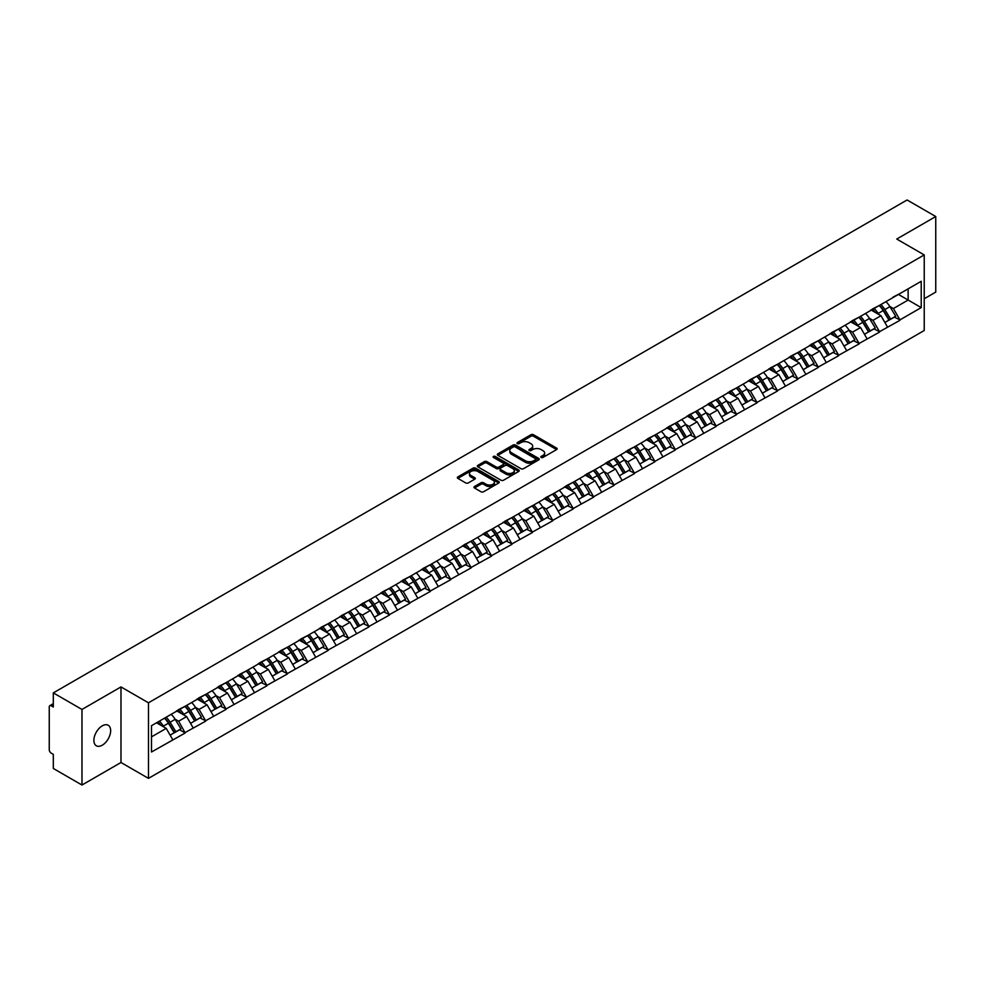 <?xml version="1.0" encoding="UTF-8"?>
<svg xmlns="http://www.w3.org/2000/svg" width="985" height="985" viewBox="0 0 985 985"><rect width="100%" height="100%" fill="white"/><g stroke="black" fill="none" stroke-linecap="round" stroke-linejoin="round"><path stroke-width="1.48" d="M541.171 457.459A1.268 0.739 0 0 0 542.969 457.459L556.623 449.566A1.822 1.047 0 0 0 557.153 448.828A1.822 1.047 0 0 0 556.623 448.089L533.488 434.73A1.822 1.047 0 0 0 530.927 434.73L517.273 442.622A1.268 0.739 0 0 0 519.07 443.656L520.831 442.634A5.811 3.361 0 0 1 529.056 442.634L530.989 443.742A5.811 3.361 0 0 1 532.688 446.119A5.811 3.361 0 0 1 530.989 448.495L529.216 449.517A1.268 0.739 0 0 0 531.013 450.551L532.787 449.529A5.811 3.361 0 0 1 541.011 449.529L542.932 450.65A5.811 3.361 0 0 1 544.643 453.026A5.811 3.361 0 0 1 542.932 455.39L541.171 456.412A1.268 0.739 0 0 0 541.171 457.459L541.171 456.412M102.268 725.846A11.845 6.846 -60 0 1 108.19 725.255A11.845 6.846 -60 0 1 110.012 734.761A11.845 6.846 -60 0 1 102.268 745.202A11.845 6.846 -60 0 1 96.345 745.78A11.845 6.846 -60 0 1 94.523 736.288A11.845 6.846 -60 0 1 102.268 725.846M474.511 486.516A1.822 1.047 0 0 0 473.982 487.255A1.822 1.047 0 0 0 474.511 487.994L481 491.749A1.822 1.047 0 0 0 483.573 491.749L498.73 482.995A1.822 1.047 0 0 0 499.272 482.244A1.822 1.047 0 0 0 498.73 481.505L475.607 468.158A1.822 1.047 0 0 0 473.034 468.158L457.877 476.912A1.822 1.047 0 0 0 457.335 477.651A1.822 1.047 0 0 0 457.877 478.39L465.708 482.921A1.822 1.047 0 0 0 468.281 482.921L474.77 479.166A1.822 1.047 0 0 0 475.299 478.427A1.822 1.047 0 0 0 474.77 477.688L470.879 475.447A4.863 2.807 0 0 1 469.463 473.453A4.863 2.807 0 0 1 472.455 470.867A4.863 2.807 0 0 1 477.762 471.47L492.98 480.261A4.863 2.807 0 0 1 494.408 482.244A4.863 2.807 0 0 1 491.404 484.842A4.863 2.807 0 0 1 486.11 484.238L483.573 482.773A1.822 1.047 0 0 0 481 482.773L474.511 486.516L474.511 487.994L481 484.275L481 482.773M120.983 686.927L81.977 709.446L53.313 692.898L907.087 199.98L935.75 216.528L896.744 239.047L924.225 254.918L148.476 702.797L120.983 686.927L120.983 762.501L148.476 778.372L148.476 702.797M520.966 468.675A1.822 1.047 0 0 0 523.527 468.675L538.697 459.921A1.822 1.047 0 0 0 539.226 459.182A1.822 1.047 0 0 0 538.697 458.431L515.561 445.085A1.822 1.047 0 0 0 513 445.085L497.831 453.839A1.822 1.047 0 0 0 497.302 454.577A1.822 1.047 0 0 0 497.831 455.316L520.966 468.675M493.904 457.729A1.268 0.739 0 0 1 495.196 457.902L495.196 456.4L518.713 469.968A1.822 1.047 0 0 1 519.243 470.719A1.822 1.047 0 0 1 518.713 471.458L503.557 480.212A1.822 1.047 0 0 1 500.983 480.212L477.848 466.853L477.848 465.376A1.822 1.047 0 0 0 477.319 466.114A1.822 1.047 0 0 0 477.848 466.853M477.848 465.376L484.337 461.62A1.822 1.047 0 0 1 486.91 461.62L496.292 467.038A1.822 1.047 0 0 0 498.866 467.038L503.163 464.551A1.822 1.047 0 0 0 503.704 463.812A1.822 1.047 0 0 0 503.163 463.073L493.399 457.434A1.268 0.739 0 0 1 495.196 456.4M148.476 778.372L924.225 330.504L924.225 254.918M164.532 718.163A12.399 7.166 -120 0 1 168.78 723.125L174.567 732.668L179.602 729.762L185.192 732.988L178.654 721.205L175.022 719.112M185.192 732.988L151.493 751.998L151.493 725.699L921.221 281.291L921.221 307.603L899.945 319.879L893.407 308.539L889.775 306.446M879.285 305.51A12.399 7.166 -120 0 1 883.533 310.472L889.32 320.014L894.355 317.108L899.945 319.879M899.945 320.334L879.531 331.674L872.981 320.334L869.349 318.241M858.871 317.293A12.399 7.166 -120 0 1 863.119 322.255L868.893 331.81L873.929 328.892L879.531 331.674M879.531 332.117L859.105 343.457L852.554 332.117L848.935 330.024M838.444 329.088A12.399 7.166 -120 0 1 842.692 334.05L848.467 343.593L853.515 340.687L859.105 343.457M859.105 343.913L838.678 355.253L832.14 343.913L828.508 341.82M818.018 340.872A12.399 7.166 -120 0 1 822.266 345.846L828.053 355.388L833.088 352.47L838.678 355.253M838.678 355.708L818.264 367.036L811.714 355.708L808.094 353.615M797.604 352.667A12.399 7.166 -120 0 1 801.852 357.629L807.626 367.171L812.674 364.265L818.264 367.036M818.264 367.491L797.838 378.831L791.3 367.491L787.668 365.398M777.177 364.45A12.399 7.166 -120 0 1 781.425 369.424L787.212 378.966L792.248 376.061L797.838 378.831M797.838 379.287L777.424 390.626L770.873 379.287L767.241 377.193M756.763 376.245A12.399 7.166 -120 0 1 761.011 381.207L766.786 390.75L771.821 387.844L777.424 390.626M777.424 391.07L756.997 402.409L750.447 391.07L746.827 388.976M736.337 388.041A12.399 7.166 -120 0 1 740.585 393.003L746.371 402.545L751.407 399.639L756.997 402.409M756.997 402.865L736.571 414.205L730.033 402.865L726.401 400.772M715.923 399.824A12.399 7.166 -120 0 1 720.158 404.786L725.945 414.34L730.981 411.422L736.571 414.205M736.571 414.66L716.157 425.988L709.606 414.66L705.986 412.555M695.496 411.619A12.399 7.166 -120 0 1 699.744 416.581L705.519 426.123L710.567 423.218L716.157 425.988M716.157 426.443L695.73 437.783L689.192 426.443L685.56 424.35M675.07 423.402A12.399 7.166 -120 0 1 679.318 428.377L685.104 437.919L690.14 435.001L695.73 437.783M695.73 438.239L675.316 449.566L668.766 438.239L665.134 436.146M654.656 435.198A12.399 7.166 -120 0 1 658.903 440.16L664.678 449.702L669.714 446.796L675.316 449.566M675.316 450.022L654.89 461.362L648.339 450.022L644.719 447.929M634.229 446.993A12.399 7.166 -120 0 1 638.477 451.955L644.264 461.497L649.3 458.591L654.89 461.362M654.89 461.817L634.463 473.157L627.925 461.817L624.293 459.724M613.815 458.776A12.399 7.166 -120 0 1 618.051 463.738L623.837 473.292L628.873 470.374L634.463 473.157M634.463 473.6L614.049 484.94L607.499 473.6L603.879 471.507M593.389 470.571A12.399 7.166 -120 0 1 597.636 475.533L603.411 485.076L608.459 482.17L614.049 484.94M614.049 485.396L593.623 496.736L587.085 485.396L583.452 483.303M572.962 482.354A12.399 7.166 -120 0 1 577.21 487.329L582.997 496.871L588.033 493.953L593.623 496.736M593.623 497.191L573.208 508.519L566.658 497.191L563.038 495.098M552.548 494.15A12.399 7.166 -120 0 1 556.796 499.112L562.57 508.654L567.606 505.748L573.208 508.519M573.208 508.974L552.782 520.314L546.232 508.974L542.612 506.881M532.122 505.933A12.399 7.166 -120 0 1 536.369 510.907L542.156 520.449L547.192 517.544L552.782 520.314M552.782 520.769L532.356 532.109L525.818 520.769L522.185 518.676M511.707 517.728A12.399 7.166 -120 0 1 515.943 522.69L521.73 532.232L526.766 529.327L532.356 532.109M532.356 532.553L511.941 543.892L505.391 532.553L501.771 530.459M491.281 529.524A12.399 7.166 -120 0 1 495.529 534.486L501.303 544.028L506.352 541.122L511.941 543.892M511.941 544.348L491.515 555.688L484.977 544.348L481.345 542.255M470.855 541.307A12.399 7.166 -120 0 1 475.102 546.269L480.889 555.823L485.925 552.905L491.515 555.688M491.515 556.131L471.101 567.471L464.551 556.131L460.931 554.038M450.44 553.102A12.399 7.166 -120 0 1 454.688 558.064L460.463 567.606L465.511 564.7L471.101 567.471M471.101 567.926L450.674 579.266L444.124 567.926L440.504 565.833M430.014 564.885A12.399 7.166 -120 0 1 434.262 569.859L440.049 579.402L445.085 576.484L450.674 579.266M450.674 579.722L430.248 591.049L423.71 579.722L420.078 577.629M409.6 576.681A12.399 7.166 -120 0 1 413.835 581.642L419.622 591.185L424.658 588.279L430.248 591.049M430.248 591.505L409.834 602.845L403.284 591.505L399.664 589.412M389.173 588.476A12.399 7.166 -120 0 1 393.421 593.438L399.196 602.98L404.244 600.074L409.834 602.845M409.834 603.3L389.407 614.64L382.869 603.3L379.237 601.207M368.747 600.259A12.399 7.166 -120 0 1 372.995 605.221L378.782 614.775L383.818 611.857L389.407 614.64M389.407 615.083L368.993 626.423L362.443 615.083L358.823 612.99M348.333 612.054A12.399 7.166 -120 0 1 352.581 617.016L358.355 626.558L363.403 623.653L368.993 626.423M368.993 626.879L348.567 638.218L342.017 626.879L338.397 624.785M327.906 623.837A12.399 7.166 -120 0 1 332.154 628.799L337.941 638.354L342.977 635.436L348.567 638.218M348.567 638.674L328.153 650.001L321.602 638.674L317.97 636.581M307.492 635.633A12.399 7.166 -120 0 1 311.74 640.595L317.515 650.137L322.551 647.231L328.153 650.001M328.153 650.457L307.726 661.797L301.176 650.457L297.556 648.364M287.066 647.416A12.399 7.166 -120 0 1 291.314 652.39L297.088 661.932L302.136 659.027L307.726 661.797M307.726 662.252L287.3 673.58L280.762 662.252L277.13 660.159M266.639 659.211A12.399 7.166 -120 0 1 270.887 664.173L276.674 673.715L281.71 670.81L287.3 673.58M287.3 674.036L266.886 685.375L260.335 674.036L256.716 671.942M246.225 671.007A12.399 7.166 -120 0 1 250.473 675.969L256.248 685.511L261.296 682.605L266.886 685.375M266.886 685.831L246.459 697.171L239.921 685.831L236.289 683.738M225.799 682.79A12.399 7.166 -120 0 1 230.047 687.752L235.834 697.306L240.869 694.388L246.459 697.171M246.459 697.614L226.045 708.954L219.495 697.614L215.863 695.521M205.385 694.585A12.399 7.166 -120 0 1 209.633 699.547L215.407 709.089L220.443 706.183L226.045 708.954M226.045 709.409L205.619 720.749L199.069 709.409L195.449 707.316M184.958 706.368A12.399 7.166 -120 0 1 189.206 711.342L194.981 720.885L200.029 717.966L205.619 720.749M205.619 721.205L185.192 732.532M178.26 709.791L185.192 706.233M178.654 721.205L186.633 716.587L176.561 710.776M193.183 727.927L186.633 716.587M198.675 697.996L205.619 694.45M199.069 709.409L207.059 704.804L196.975 698.981M213.597 716.132L207.059 704.804M219.101 686.213L226.045 682.654M219.495 697.614L227.473 693.009L217.402 687.185M234.024 704.349L227.473 693.009M239.527 674.417L246.459 670.859M239.921 685.831L247.9 681.214L237.816 675.402M254.45 692.553L247.9 681.214M259.942 662.622L266.886 659.076M260.335 674.036L268.326 669.431L258.242 663.607M274.864 680.77L268.326 669.431M280.368 650.839L287.3 647.28M280.762 662.252L288.74 657.635L278.669 651.824M295.291 668.975L288.74 657.635M300.782 639.043L307.726 635.497M301.176 650.457L309.167 645.852L299.083 640.028M315.705 657.18L309.167 645.852M321.208 627.26L328.153 623.702M321.602 638.674L329.581 634.057L319.509 628.233M336.131 645.397L329.581 634.057M341.635 615.465L348.567 611.919M342.017 626.879L350.007 622.274L339.923 616.45M356.558 633.601L350.007 622.274M362.049 603.67L368.993 600.124M362.443 615.083L370.434 610.478L360.35 604.655M376.972 621.818L370.434 610.478M382.475 591.886L389.407 588.328M382.869 603.3L390.848 598.683L380.776 592.871M397.398 610.023L390.848 598.683M402.89 580.091L409.834 576.545M403.284 591.505L411.274 586.9L401.19 581.076M417.812 598.24L411.274 586.9M423.316 568.308L430.248 564.75M423.71 579.722L431.689 575.105L421.617 569.293M438.239 586.444L431.689 575.105M443.742 556.513L450.674 552.967M444.124 567.926L452.115 563.321L442.031 557.498M458.665 574.649L452.115 563.321M464.157 544.73L471.101 541.171M464.551 556.131L472.541 551.526L462.458 545.702M479.079 562.866L472.541 551.526M484.583 532.934L491.515 529.376M484.977 544.348L492.956 539.731L482.884 533.919M499.506 551.071L492.956 539.731M504.997 521.139L511.941 517.593M505.391 532.553L513.382 527.948L503.298 522.124M519.92 539.288L513.382 527.948M525.424 509.356L532.356 505.798M525.818 520.769L533.796 516.152L523.725 510.341M540.346 527.492L533.796 516.152M545.85 497.56L552.782 494.014M546.232 508.974L554.223 504.369L544.139 498.545M560.773 515.697L554.223 504.369M566.264 485.777L573.208 482.219M566.658 497.191L574.649 492.574L564.565 486.75M581.187 503.914L574.649 492.574M586.691 473.982L593.623 470.436M587.085 485.396L595.063 480.791L584.979 474.967M601.613 492.118L595.063 480.791M607.105 462.199L614.049 458.641M607.499 473.6L615.49 468.995L605.406 463.172M622.027 480.335L615.49 468.995M627.531 450.404L634.463 446.845M627.925 461.817L635.904 457.2L625.832 451.389M642.454 468.54L635.904 457.2M647.958 438.608L654.89 435.062M648.339 450.022L656.33 445.417L646.246 439.593M662.88 456.757L656.33 445.417M668.372 426.825L675.316 423.267M668.766 438.239L676.757 433.622L666.673 427.81M683.294 444.961L676.757 433.622M688.798 415.03L695.73 411.484M689.192 426.443L697.171 421.839L687.087 416.015M703.721 433.166L697.171 421.839M709.212 403.247L716.157 399.688M709.606 414.66L717.597 410.043L707.513 404.219M724.135 421.383L717.597 410.043M729.639 391.451L736.571 387.905M730.033 402.865L738.011 398.26L727.94 392.436M744.562 409.588L738.011 398.26M750.053 379.656L756.997 376.11M750.447 391.07L758.438 386.465L748.354 380.641M764.988 397.805L758.438 386.465M770.479 367.873L777.424 364.315M770.873 379.287L778.864 374.669L768.78 368.858M785.402 386.009L778.864 374.669M790.906 356.077L797.838 352.531M791.3 367.491L799.278 362.886L789.194 357.062M805.828 374.226L799.278 362.886M811.32 344.294L818.264 340.736M811.714 355.708L819.705 351.091L809.621 345.279M826.243 362.431L819.705 351.091M831.746 332.499L838.678 328.953M832.14 343.913L840.119 339.308L830.047 333.484M846.669 350.635L840.119 339.308M852.16 320.716L859.105 317.158M852.554 332.117L860.545 327.512L850.461 321.689M867.096 338.852L860.545 327.512M872.587 308.921L879.531 305.362M872.981 320.334L880.972 315.717L870.888 309.906M887.51 327.057L880.972 315.717M893.013 297.125L899.945 293.579M893.407 308.539L908.133 300.043L908.133 288.851L921.221 281.291M898.443 294.441L921.221 307.603M924.225 298.75L935.75 292.102L935.75 216.528M81.977 709.446L81.977 785.02L53.313 768.472L53.313 754.338L51.208 753.131A2.783 1.601 -120 0 1 49.25 749.733L49.25 706.959A2.783 1.601 -120 0 1 49.829 705.679A2.783 1.601 -120 0 1 51.208 705.814L53.313 707.033L53.313 692.898M81.977 785.02L120.983 762.501M151.493 736.879L166.219 728.383L156.529 722.793M172.757 739.723L166.219 728.383M883.25 310.694L883.89 311.063M862.823 322.477L863.476 322.858M842.409 334.272L843.049 334.641M821.982 346.067L822.635 346.437M801.556 357.85L802.209 358.232M781.142 369.646L781.794 370.015M760.716 381.429L761.368 381.811M740.301 393.224L740.942 393.594M719.875 405.007L720.528 405.389M699.449 416.803L700.101 417.172M679.034 428.598L679.687 428.967M658.608 440.381L659.261 440.763M638.194 452.177L638.834 452.546M617.767 463.96L618.42 464.341M597.353 475.755L597.994 476.124M576.927 487.55L577.579 487.92M556.5 499.333L557.153 499.715M536.086 511.129L536.726 511.498M515.66 522.912L516.312 523.294M495.246 534.707L495.886 535.077M474.819 546.49L475.472 546.872M454.393 558.286L455.045 558.655M433.979 570.081L434.619 570.45M413.552 581.864L414.205 582.246M393.138 593.659L393.778 594.029M372.712 605.443L373.364 605.824M352.285 617.238L352.938 617.607M331.871 629.033L332.511 629.403M311.445 640.816L312.097 641.186M291.031 652.612L291.671 652.981M270.604 664.395L271.257 664.776M250.178 676.19L250.83 676.56M229.764 687.973L230.404 688.355M209.337 699.769L209.99 700.138M188.923 711.564L189.563 711.933M168.497 723.347L169.149 723.729M541.676 457.631L542.932 456.905A5.811 3.361 0 0 0 544.643 454.528L544.643 453.026M532.688 446.119L532.688 447.633A5.811 3.361 0 0 1 530.989 450.01L529.733 450.736M556.599 449.591L533.488 436.244A1.822 1.047 0 0 0 530.927 436.244L517.778 443.829M538.697 458.431L538.697 459.921L515.561 446.599A1.822 1.047 0 0 0 513 446.599L497.856 455.329L497.831 453.839M535.483 459.7A1.268 0.739 0 0 0 535.483 458.653L515.18 446.931A1.268 0.739 0 0 0 513.382 446.931L511.523 448.015A5.811 3.361 0 0 0 509.811 450.391A5.811 3.361 0 0 0 511.523 452.755L525.399 460.771A5.811 3.361 0 0 0 533.624 460.771L535.483 459.7L535.483 461.214A1.268 0.739 0 0 0 535.852 460.685L535.852 459.182M509.811 450.391L509.811 451.893A5.811 3.361 0 0 0 511.523 454.27L511.523 452.755M535.483 461.214L533.624 462.285A5.811 3.361 0 0 1 525.399 462.285L511.523 454.27M477.873 466.865L484.337 463.135L484.337 461.62M503.704 463.812L503.704 465.326A1.822 1.047 0 0 1 503.163 466.065L498.866 468.552A1.822 1.047 0 0 1 496.292 468.552L486.91 463.135A1.822 1.047 0 0 0 484.337 463.135M495.196 457.902L518.689 471.47M506.031 472.665A4.863 2.807 0 0 0 511.326 473.268A4.863 2.807 0 0 0 514.318 470.682A4.863 2.807 0 0 0 512.902 468.688L507.534 465.597A1.822 1.047 0 0 0 504.96 465.597L500.663 468.084A1.822 1.047 0 0 0 500.134 468.823A1.822 1.047 0 0 0 500.663 469.562L506.031 472.665L506.031 474.167A4.863 2.807 0 0 0 511.326 474.782A4.863 2.807 0 0 0 514.318 472.184L514.318 470.682M500.134 468.823L500.134 470.337A1.822 1.047 0 0 0 500.663 471.076L500.663 469.562M506.031 474.167L500.663 471.076M494.408 482.244L494.408 483.758A4.863 2.807 0 0 1 491.404 486.356A4.863 2.807 0 0 1 486.11 485.74L483.573 484.275A1.822 1.047 0 0 0 481 484.275M469.463 473.453L469.463 474.967A4.863 2.807 0 0 0 470.879 476.949L470.879 475.447M474.745 479.19L470.879 476.949M498.73 481.505L498.73 482.995L475.607 469.66A1.822 1.047 0 0 0 473.034 469.66L457.902 478.402L457.877 476.912M885.934 301.669A15.181 8.767 60 0 1 889.911 306.667L884.875 309.585A15.181 8.767 -120 0 0 880.898 304.574M884.875 309.585L890.649 319.128L895.697 316.222L889.911 306.667M889.32 320.014L890.649 319.128M894.355 317.108L895.697 316.222M872.217 309.13A12.399 7.166 60 0 1 875.64 312.651M874.151 308.465A15.181 8.767 60 0 1 878.128 313.476L878.706 314.412M884.912 322.563L888.95 320.113L883.176 310.558A15.181 8.767 -120 0 0 879.186 305.559M888.95 320.113L884.862 322.464M865.507 313.464A15.181 8.767 60 0 1 869.484 318.463L864.448 321.369A15.181 8.767 -120 0 0 860.471 316.37M864.448 321.369L870.235 330.911L875.271 328.005L869.484 318.463M868.893 331.81L870.235 330.911M873.929 328.892L875.271 328.005M851.791 320.925A12.399 7.166 60 0 1 855.214 324.434M853.736 320.26A15.181 8.767 60 0 1 857.713 325.259L858.28 326.207M864.485 334.346L868.524 331.896L862.749 322.354A15.181 8.767 -120 0 0 858.772 317.355M868.524 331.896L864.436 334.26M845.093 325.247A15.181 8.767 60 0 1 849.07 330.246L844.034 333.164A15.181 8.767 -120 0 0 840.045 328.153M844.034 333.164L849.809 342.706L854.845 339.8L849.07 330.246M848.467 343.593L849.809 342.706M853.515 340.687L854.845 339.8M831.377 332.721A12.399 7.166 60 0 1 834.788 336.23M833.31 332.056A15.181 8.767 60 0 1 837.287 337.055L837.853 337.99M844.071 346.141L848.11 343.691L842.323 334.149A15.181 8.767 -120 0 0 838.346 329.138M848.11 343.691L844.022 346.055M824.667 337.042A15.181 8.767 60 0 1 828.644 342.041L823.608 344.947A15.181 8.767 -120 0 0 819.631 339.948M823.608 344.947L829.382 354.502L834.43 351.583L828.644 342.041M828.053 355.388L829.382 354.502M833.088 352.47L834.43 351.583M810.95 344.504A12.399 7.166 60 0 1 814.373 348.013M812.884 343.839A15.181 8.767 60 0 1 816.861 348.85L817.439 349.786M823.645 357.924L827.683 355.474L821.909 345.932A15.181 8.767 -120 0 0 817.932 340.933M827.683 355.474L823.595 357.838M804.253 348.825A15.181 8.767 60 0 1 808.229 353.837L803.181 356.742A15.181 8.767 -120 0 0 799.204 351.743M803.181 356.742L808.968 366.285L814.004 363.379L808.229 353.837M807.626 367.171L808.968 366.285M812.674 364.265L814.004 363.379M790.524 356.299A12.399 7.166 60 0 1 793.947 359.808M792.469 355.634A15.181 8.767 60 0 1 796.446 360.633L797.013 361.581M803.231 369.72L807.269 367.27L801.482 357.727A15.181 8.767 -120 0 0 797.505 352.716M807.269 367.27L803.181 369.634M783.826 360.621A15.181 8.767 60 0 1 787.803 365.62L782.767 368.538A15.181 8.767 -120 0 0 778.79 363.527M782.767 368.538L788.542 378.08L793.59 375.162L787.803 365.62M787.212 378.966L788.542 378.08M792.248 376.061L793.59 375.162M770.11 368.082A12.399 7.166 60 0 1 773.533 371.591M772.043 367.417A15.181 8.767 60 0 1 776.02 372.428L776.599 373.364M782.804 381.503L786.843 379.065L781.068 369.51A15.181 8.767 -120 0 0 777.079 364.512M786.843 379.065L782.755 381.417M763.4 372.404A15.181 8.767 60 0 1 767.389 377.415L762.341 380.321A15.181 8.767 -120 0 0 758.364 375.322M762.341 380.321L768.128 389.863L773.163 386.957L767.389 377.415M766.786 390.75L768.128 389.863M771.821 387.844L773.163 386.957M749.683 379.878A12.399 7.166 60 0 1 753.106 383.387M751.629 379.213A15.181 8.767 60 0 1 755.606 384.212L756.172 385.16M762.378 393.298L766.416 390.848L760.642 381.306A15.181 8.767 -120 0 0 756.665 376.307M766.416 390.848L762.328 393.212M742.986 384.199A15.181 8.767 60 0 1 746.962 389.198L741.927 392.116A15.181 8.767 -120 0 0 737.937 387.105M741.927 392.116L747.701 401.658L752.737 398.753L746.962 389.198M746.371 402.545L747.701 401.658M751.407 399.639L752.737 398.753M729.269 391.673A12.399 7.166 60 0 1 732.68 395.182M731.202 391.008A15.181 8.767 60 0 1 735.179 396.007L735.746 396.943M741.964 405.094L746.002 402.643L740.215 393.101A15.181 8.767 -120 0 0 736.238 388.09M746.002 402.643L741.914 404.995M722.559 395.995A15.181 8.767 60 0 1 726.536 400.993L721.5 403.899A15.181 8.767 -120 0 0 717.523 398.9M721.5 403.899L727.287 413.454L732.323 410.536L726.536 400.993M725.945 414.34L727.287 413.454M730.981 411.422L732.323 410.536M708.843 403.456A12.399 7.166 60 0 1 712.266 406.965M710.776 402.791A15.181 8.767 60 0 1 714.753 407.79L715.332 408.738M721.537 416.877L725.576 414.426L719.801 404.884A15.181 8.767 -120 0 0 715.824 399.885M725.576 414.426L721.488 416.79M702.145 407.778A15.181 8.767 60 0 1 706.122 412.789L701.074 415.695A15.181 8.767 -120 0 0 697.097 410.696M701.074 415.695L706.861 425.237L711.896 422.331L706.122 412.789M705.519 426.123L706.861 425.237M710.567 423.218L711.896 422.331M688.416 415.251A12.399 7.166 60 0 1 691.839 418.76M690.362 414.587A15.181 8.767 60 0 1 694.339 419.585L694.905 420.521M701.123 428.672L705.162 426.222L699.375 416.68A15.181 8.767 -120 0 0 695.398 411.668M705.162 426.222L701.074 428.586M681.718 419.573A15.181 8.767 60 0 1 685.695 424.572L680.66 427.478A15.181 8.767 -120 0 0 676.683 422.479M680.66 427.478L686.434 437.032L691.482 434.114L685.695 424.572M685.104 437.919L686.434 437.032M690.14 435.001L691.482 434.114M668.002 427.034A12.399 7.166 60 0 1 671.425 430.543M669.935 426.37A15.181 8.767 60 0 1 673.912 431.381L674.491 432.316M680.697 440.455L684.735 438.005L678.961 428.463A15.181 8.767 -120 0 0 674.971 423.464M684.735 438.005L680.647 440.369M661.292 431.356A15.181 8.767 60 0 1 665.281 436.367L660.233 439.273A15.181 8.767 -120 0 0 656.256 434.274M660.233 439.273L666.02 448.815L671.056 445.91L665.281 436.367M664.678 449.702L666.02 448.815M669.714 446.796L671.056 445.91M647.576 438.83A12.399 7.166 60 0 1 650.999 442.339M649.521 438.165A15.181 8.767 60 0 1 653.498 443.164L654.065 444.112M660.27 452.25L664.321 449.8L658.534 440.258A15.181 8.767 -120 0 0 654.557 435.259M664.321 449.8L660.221 452.164M640.878 443.151A15.181 8.767 60 0 1 644.855 448.15L639.819 451.068A15.181 8.767 -120 0 0 635.842 446.057M639.819 451.068L645.594 460.611L650.629 457.693L644.855 448.15M644.264 461.497L645.594 460.611M649.3 458.591L650.629 457.693M627.162 450.613A12.399 7.166 60 0 1 630.572 454.122M629.095 449.948A15.181 8.767 60 0 1 633.072 454.959L633.638 455.895M639.856 464.034L643.894 461.596L638.108 452.041A15.181 8.767 -120 0 0 634.131 447.042M643.894 461.596L639.807 463.947M620.452 454.947A15.181 8.767 60 0 1 624.428 459.946L619.393 462.851A15.181 8.767 -120 0 0 615.416 457.853M619.393 462.851L625.179 472.394L630.215 469.488L624.428 459.946M623.837 473.292L625.179 472.394M628.873 470.374L630.215 469.488M606.735 462.408A12.399 7.166 60 0 1 610.158 465.917M608.668 461.743A15.181 8.767 60 0 1 612.645 466.742L613.224 467.69M619.43 475.829L623.468 473.379L617.693 463.837A15.181 8.767 -120 0 0 613.717 458.838M623.468 473.379L619.38 475.743M600.037 466.73A15.181 8.767 60 0 1 604.014 471.729L598.966 474.647A15.181 8.767 -120 0 0 594.989 469.636M598.966 474.647L604.753 484.189L609.789 481.283L604.014 471.729M603.411 485.076L604.753 484.189M608.459 482.17L609.789 481.283M586.309 474.204A12.399 7.166 60 0 1 589.732 477.713M588.254 473.539A15.181 8.767 60 0 1 592.231 478.538L592.798 479.473M599.015 487.624L603.054 485.174L597.267 475.632A15.181 8.767 -120 0 0 593.29 470.621M603.054 485.174L598.966 487.538M579.611 478.525A15.181 8.767 60 0 1 583.588 483.524L578.552 486.43A15.181 8.767 -120 0 0 574.575 481.431M578.552 486.43L584.327 495.984L589.375 493.066L583.588 483.524M582.997 496.871L584.327 495.984M588.033 493.953L589.375 493.066M565.895 485.987A12.399 7.166 60 0 1 569.318 489.496M567.828 485.322A15.181 8.767 60 0 1 571.805 490.321L572.384 491.269M578.589 499.407L582.627 496.957L576.853 487.415A15.181 8.767 -120 0 0 572.876 482.416M582.627 496.957L578.54 499.321M559.184 490.308A15.181 8.767 60 0 1 563.174 495.32L558.126 498.225A15.181 8.767 -120 0 0 554.149 493.226M558.126 498.225L563.913 507.767L568.948 504.862L563.174 495.32M562.57 508.654L563.913 507.767M567.606 505.748L568.948 504.862M545.468 497.782A12.399 7.166 60 0 1 548.891 501.291M547.414 497.117A15.181 8.767 60 0 1 551.391 502.116L551.957 503.052M558.163 511.203L562.213 508.752L556.427 499.21A15.181 8.767 -120 0 0 552.45 494.199M562.213 508.752L558.113 511.116M538.77 502.104A15.181 8.767 60 0 1 542.747 507.103L537.712 510.021A15.181 8.767 -120 0 0 533.735 505.01M537.712 510.021L543.486 519.563L548.534 516.645L542.747 507.103M542.156 520.449L543.486 519.563M547.192 517.544L548.534 516.645M525.054 509.565A12.399 7.166 60 0 1 528.465 513.074M526.987 508.9A15.181 8.767 60 0 1 530.964 513.911L531.531 514.847M537.748 522.986L541.787 520.548L536 510.993A15.181 8.767 -120 0 0 532.023 505.994M541.787 520.548L537.699 522.9M518.344 513.887A15.181 8.767 60 0 1 522.321 518.898L517.285 521.804A15.181 8.767 -120 0 0 513.308 516.805M517.285 521.804L523.072 531.346L528.108 528.44L522.321 518.898M521.73 532.232L523.072 531.346M526.766 529.327L528.108 528.44M504.628 521.361A12.399 7.166 60 0 1 508.051 524.87M506.561 520.696A15.181 8.767 60 0 1 510.55 525.694L511.116 526.643M517.322 534.781L521.361 532.331L515.586 522.789A15.181 8.767 -120 0 0 511.609 517.79M521.361 532.331L517.273 534.695M497.93 525.682A15.181 8.767 60 0 1 501.907 530.681L496.859 533.599A15.181 8.767 -120 0 0 492.882 528.588M496.859 533.599L502.645 543.141L507.681 540.236L501.907 530.681M501.303 544.028L502.645 543.141M506.352 541.122L507.681 540.236M484.201 533.156A12.399 7.166 60 0 1 487.624 536.665M486.147 532.479A15.181 8.767 60 0 1 490.124 537.49L490.69 538.426M496.908 546.577L500.946 544.126L495.16 534.572A15.181 8.767 -120 0 0 491.183 529.573M500.946 544.126L496.859 546.478M477.503 537.478A15.181 8.767 60 0 1 481.48 542.476L476.444 545.382A15.181 8.767 -120 0 0 472.468 540.383M476.444 545.382L482.219 554.924L487.267 552.019L481.48 542.476M480.889 555.823L482.219 554.924M485.925 552.905L487.267 552.019M463.787 544.939A12.399 7.166 60 0 1 467.21 548.448M465.72 544.274A15.181 8.767 60 0 1 469.697 549.273L470.276 550.221M476.481 558.36L480.52 555.909L474.745 546.367A15.181 8.767 -120 0 0 470.768 541.368M480.52 555.909L476.432 558.273M457.089 549.261A15.181 8.767 60 0 1 461.066 554.272L456.018 557.178A15.181 8.767 -120 0 0 452.041 552.179M456.018 557.178L461.805 566.72L466.841 563.814L461.066 554.272M460.463 567.606L461.805 566.72M465.511 564.7L466.841 563.814M443.361 556.734A12.399 7.166 60 0 1 446.784 560.243M445.306 556.069A15.181 8.767 60 0 1 449.283 561.068L449.849 562.004M456.067 570.155L460.106 567.705L454.319 558.163A15.181 8.767 -120 0 0 450.342 553.151M460.106 567.705L456.006 570.069M436.663 561.056A15.181 8.767 60 0 1 440.64 566.055L435.604 568.961A15.181 8.767 -120 0 0 431.627 563.962M435.604 568.961L441.379 578.515L446.427 575.597L440.64 566.055M440.049 579.402L441.379 578.515M445.085 576.484L446.427 575.597M422.947 568.517A12.399 7.166 60 0 1 426.37 572.026M424.88 567.852A15.181 8.767 60 0 1 428.857 572.864L429.423 573.799M435.641 581.938L439.679 579.488L433.892 569.946A15.181 8.767 -120 0 0 429.916 564.947M439.679 579.488L435.592 581.852M416.236 572.839A15.181 8.767 60 0 1 420.213 577.85L415.177 580.756A15.181 8.767 -120 0 0 411.201 575.757M415.177 580.756L420.964 590.298L426 587.392L420.213 577.85M419.622 591.185L420.964 590.298M424.658 588.279L426 587.392M402.52 580.313A12.399 7.166 60 0 1 405.943 583.822M404.453 579.648A15.181 8.767 60 0 1 408.443 584.647L409.009 585.595M415.214 593.733L419.253 591.283L413.478 581.741A15.181 8.767 -120 0 0 409.501 576.73M419.253 591.283L415.165 593.647M395.822 584.634A15.181 8.767 60 0 1 399.799 589.633L394.751 592.551A15.181 8.767 -120 0 0 390.774 587.54M394.751 592.551L400.538 602.094L405.574 599.175L399.799 589.633M399.196 602.98L400.538 602.094M404.244 600.074L405.574 599.175M382.094 592.096A12.399 7.166 60 0 1 385.517 595.605M384.039 591.431A15.181 8.767 60 0 1 388.016 596.442L388.583 597.378M394.8 605.516L398.839 603.079L393.052 593.524A15.181 8.767 -120 0 0 389.075 588.525M398.839 603.079L394.751 605.43M375.396 596.43A15.181 8.767 60 0 1 379.373 601.429L374.337 604.334A15.181 8.767 -120 0 0 370.36 599.336M374.337 604.334L380.112 613.877L385.16 610.971L379.373 601.429M378.782 614.775L380.112 613.877M383.818 611.857L385.16 610.971M361.68 603.891A12.399 7.166 60 0 1 365.103 607.4M363.613 603.226A15.181 8.767 60 0 1 367.59 608.225L368.168 609.173M374.374 617.312L378.412 614.862L372.638 605.319A15.181 8.767 -120 0 0 368.661 600.321M378.412 614.862L374.325 617.226M354.982 608.213A15.181 8.767 60 0 1 358.959 613.212L353.91 616.13A15.181 8.767 -120 0 0 349.934 611.119M353.91 616.13L359.697 625.672L364.733 622.766L358.959 613.212M358.355 626.558L359.697 625.672M363.403 623.653L364.733 622.766M341.253 615.687A12.399 7.166 60 0 1 344.676 619.196M343.199 615.022A15.181 8.767 60 0 1 347.176 620.021L347.742 620.956M353.96 629.107L357.998 626.657L352.211 617.115A15.181 8.767 -120 0 0 348.234 612.104M357.998 626.657L353.898 629.021M334.555 620.008A15.181 8.767 60 0 1 338.532 625.007L333.496 627.913A15.181 8.767 -120 0 0 329.519 622.914M333.496 627.913L339.271 637.467L344.319 634.549L338.532 625.007M337.941 638.354L339.271 637.467M342.977 635.436L344.319 634.549M320.839 627.47A12.399 7.166 60 0 1 324.262 630.979M322.772 626.805A15.181 8.767 60 0 1 326.749 631.804L327.315 632.752M333.533 640.89L337.572 638.44L331.797 628.898A15.181 8.767 -120 0 0 327.808 623.899M337.572 638.44L333.484 640.804M314.129 631.791A15.181 8.767 60 0 1 318.106 636.803L313.07 639.708A15.181 8.767 -120 0 0 309.093 634.709M313.07 639.708L318.857 649.25L323.893 646.345L318.106 636.803M317.515 650.137L318.857 649.25M322.551 647.231L323.893 646.345M300.413 639.265A12.399 7.166 60 0 1 303.836 642.774M302.346 638.6A15.181 8.767 60 0 1 306.335 643.599L306.901 644.535M313.107 652.686L317.145 650.235L311.371 640.693A15.181 8.767 -120 0 0 307.394 635.682M317.145 650.235L313.058 652.599M293.715 643.587A15.181 8.767 60 0 1 297.692 648.586L292.656 651.491A15.181 8.767 -120 0 0 288.667 646.492M292.656 651.491L298.43 661.046L303.466 658.128L297.692 648.586M297.088 661.932L298.43 661.046M302.136 659.027L303.466 658.128M279.986 651.048A12.399 7.166 60 0 1 283.409 654.557M281.932 650.383A15.181 8.767 60 0 1 285.909 655.394L286.475 656.33M292.693 664.469L296.731 662.018L290.944 652.476A15.181 8.767 -120 0 0 286.967 647.477M296.731 662.018L292.644 664.383M273.288 655.37A15.181 8.767 60 0 1 277.265 660.381L272.229 663.287A15.181 8.767 -120 0 0 268.252 658.288M272.229 663.287L278.004 672.829L283.052 669.923L277.265 660.381M276.674 673.715L278.004 672.829M281.71 670.81L283.052 669.923M259.572 662.843A12.399 7.166 60 0 1 262.995 666.353M261.505 662.179A15.181 8.767 60 0 1 265.482 667.177L266.061 668.125M272.266 676.264L276.305 673.814L270.53 664.272A15.181 8.767 -120 0 0 266.553 659.273M276.305 673.814L272.217 676.178M252.874 667.165A15.181 8.767 60 0 1 256.851 672.164L251.803 675.082A15.181 8.767 -120 0 0 247.826 670.071M251.803 675.082L257.59 684.624L262.626 681.718L256.851 672.164M256.248 685.511L257.59 684.624M261.296 682.605L262.626 681.718M239.146 674.626A12.399 7.166 60 0 1 242.569 678.148M241.091 673.962A15.181 8.767 60 0 1 245.068 678.973L245.634 679.909M251.852 688.059L255.891 685.609L250.104 676.055A15.181 8.767 -120 0 0 246.127 671.056M255.891 685.609L251.791 687.961M232.448 678.961A15.181 8.767 60 0 1 236.425 683.959L231.389 686.865A15.181 8.767 -120 0 0 227.412 681.866M231.389 686.865L237.163 696.407L242.212 693.502L236.425 683.959M235.834 697.306L237.163 696.407M240.869 694.388L242.212 693.502M218.732 686.422A12.399 7.166 60 0 1 222.154 689.931M220.665 685.757A15.181 8.767 60 0 1 224.642 690.756L225.208 691.704M231.426 699.842L235.464 697.392L229.69 687.85A15.181 8.767 -120 0 0 225.7 682.851M235.464 697.392L231.376 699.756M212.021 690.744A15.181 8.767 60 0 1 215.998 695.742L210.962 698.661A15.181 8.767 -120 0 0 206.985 693.649M210.962 698.661L216.749 708.203L221.785 705.297L215.998 695.742M215.407 709.089L216.749 708.203M220.443 706.183L221.785 705.297M198.305 698.217A12.399 7.166 60 0 1 201.728 701.726M200.238 697.552A15.181 8.767 60 0 1 204.227 702.551L204.794 703.487M210.999 711.638L215.038 709.188L209.263 699.645A15.181 8.767 -120 0 0 205.286 694.634M215.038 709.188L210.95 711.552M191.607 702.539A15.181 8.767 60 0 1 195.584 707.538L190.548 710.444A15.181 8.767 -120 0 0 186.559 705.445M190.548 710.444L196.323 719.998L201.359 717.08L195.584 707.538M194.981 720.885L196.323 719.998M200.029 717.966L201.359 717.08M177.891 710A12.399 7.166 60 0 1 181.302 713.509M179.824 709.335A15.181 8.767 60 0 1 183.801 714.347L184.367 715.282M190.585 723.421L194.624 720.971L188.837 711.429A15.181 8.767 -120 0 0 184.86 706.43M194.624 720.971L190.536 723.335M171.181 714.322A15.181 8.767 60 0 1 175.158 719.333L170.122 722.239A15.181 8.767 -120 0 0 166.145 717.24M170.122 722.239L175.896 731.781L180.945 728.875L175.158 719.333M174.567 732.668L175.896 731.781M179.602 729.762L180.945 728.875M157.797 722.054A12.399 7.166 60 0 1 160.887 725.305M159.398 721.131A15.181 8.767 60 0 1 163.375 726.13L163.953 727.078M170.159 735.216L174.197 732.766L168.423 723.224A15.181 8.767 -120 0 0 164.446 718.213M174.197 732.766L170.109 735.13M53.313 704.607L51.208 705.814M542.932 456.905L542.932 455.39M529.216 450.551L529.216 449.517M530.989 450.01L530.989 448.495M517.273 443.656L517.273 442.622M530.927 436.244L530.927 434.73M533.488 436.244L533.488 434.73M556.623 449.566L556.623 448.089M513 446.599L513 445.085M515.561 446.599L515.561 445.085M525.399 462.285L525.399 460.771M533.624 462.285L533.624 460.771M486.91 463.135L486.91 461.62M496.292 468.552L496.292 467.038M498.866 468.552L498.866 467.038M503.163 466.065L503.163 464.551M518.713 471.458L518.713 469.968M483.573 484.275L483.573 482.773M486.11 485.74L486.11 484.238M474.77 479.166L474.77 477.688M473.034 469.66L473.034 468.158M475.607 469.66L475.607 468.158M883.176 310.558L878.128 313.476M862.749 322.354L857.713 325.259M842.323 334.149L837.287 337.055M821.909 345.932L816.861 348.85M801.482 357.727L796.446 360.633M781.068 369.51L776.02 372.428M760.642 381.306L755.606 384.212M740.215 393.101L735.179 396.007M719.801 404.884L714.753 407.79M699.375 416.68L694.339 419.585M678.961 428.463L673.912 431.381M658.534 440.258L653.498 443.164M638.108 452.041L633.072 454.959M617.693 463.837L612.645 466.742M597.267 475.632L592.231 478.538M576.853 487.415L571.805 490.321M556.427 499.21L551.391 502.116M536 510.993L530.964 513.911M515.586 522.789L510.55 525.694M495.16 534.572L490.124 537.49M474.745 546.367L469.697 549.273M454.319 558.163L449.283 561.068M433.892 569.946L428.857 572.864M413.478 581.741L408.443 584.647M393.052 593.524L388.016 596.442M372.638 605.319L367.59 608.225M352.211 617.115L347.176 620.021M331.797 628.898L326.749 631.804M311.371 640.693L306.335 643.599M290.944 652.476L285.909 655.394M270.53 664.272L265.482 667.177M250.104 676.055L245.068 678.973M229.69 687.85L224.642 690.756M209.263 699.645L204.227 702.551M188.837 711.429L183.801 714.347M168.423 723.224L163.375 726.13M53.313 703.672L49.829 705.679"/></g></svg>
